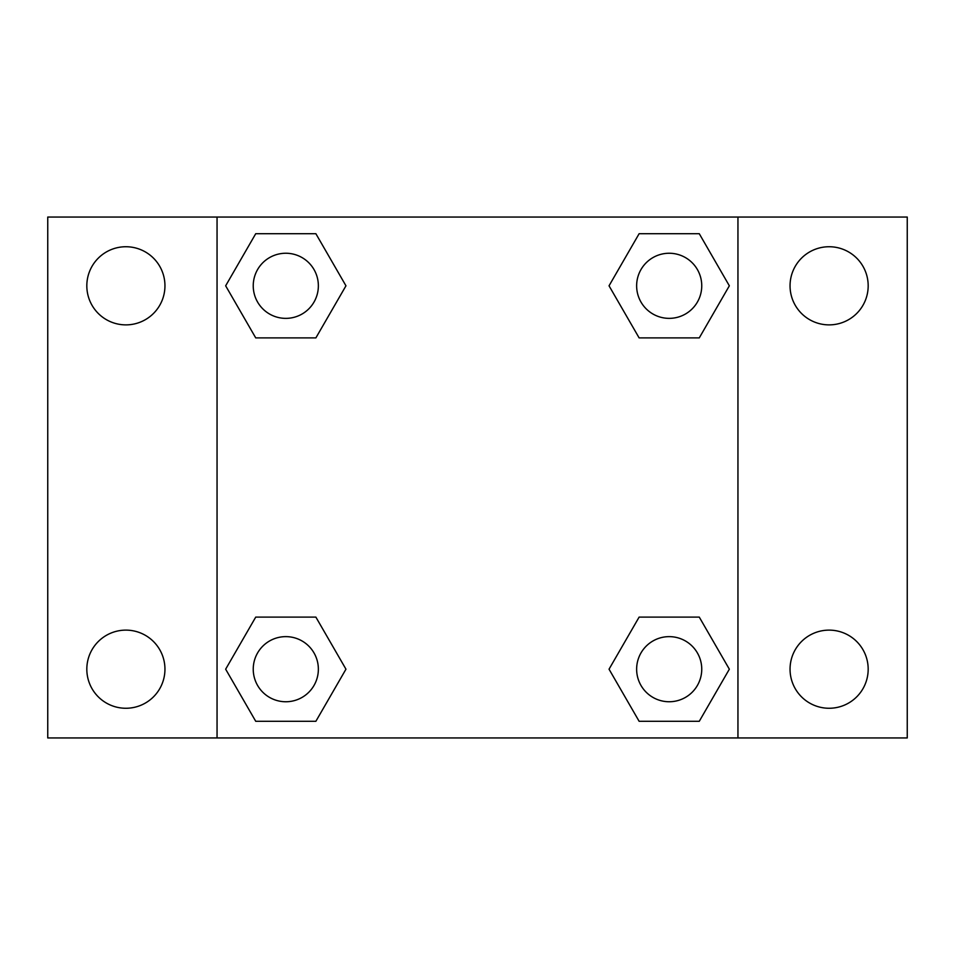 <?xml version="1.0" encoding="UTF-8"?>
<svg xmlns="http://www.w3.org/2000/svg" width="955" height="955" viewBox="0 0 955 955"><rect width="100%" height="100%" fill="white"/><g stroke="black" fill="none" stroke-linecap="round" stroke-linejoin="round"><path stroke-width="1.43" d="M47.75 217.048L907.25 217.048L907.25 737.952L47.75 737.952L47.75 217.048M829.119 246.736A39.071 39.071 0 0 1 868.179 285.808A39.071 39.071 0 0 1 829.119 324.879A39.071 39.071 0 0 1 790.048 285.808A39.071 39.071 0 0 1 829.119 246.736M829.119 630.121A39.071 39.071 0 0 1 868.179 669.192A39.071 39.071 0 0 1 829.119 708.264A39.071 39.071 0 0 1 790.048 669.192A39.071 39.071 0 0 1 829.119 630.121M125.881 630.121A39.071 39.071 0 0 1 164.952 669.192A39.071 39.071 0 0 1 125.881 708.264A39.071 39.071 0 0 1 86.821 669.192A39.071 39.071 0 0 1 125.881 630.121M125.881 246.736A39.071 39.071 0 0 1 164.952 285.808A39.071 39.071 0 0 1 125.881 324.879A39.071 39.071 0 0 1 86.821 285.808A39.071 39.071 0 0 1 125.881 246.736M255.725 617.109L315.878 617.109L345.961 669.192L315.878 721.288L255.725 721.288L225.655 669.192L255.725 617.109L315.878 617.109L255.725 617.109M639.122 233.712L699.275 233.712L729.345 285.808L699.275 337.891L639.122 337.891L609.039 285.808L639.122 233.712L699.275 233.712L639.122 233.712M217.048 737.952L217.048 217.048M737.952 217.048L737.952 737.952M255.725 233.712L315.878 233.712L345.961 285.808L315.878 337.891L255.725 337.891L225.655 285.808L255.725 233.712L315.878 233.712L255.725 233.712M639.122 617.109L699.275 617.109L729.345 669.192L699.275 721.288L639.122 721.288L609.039 669.192L639.122 617.109L699.275 617.109L639.122 617.109M699.275 721.288L639.122 721.288L699.275 721.288M701.746 669.192A32.554 32.554 0 0 0 652.922 640.996A32.554 32.554 0 0 0 652.922 697.389A32.554 32.554 0 0 0 701.746 669.192M315.878 721.288L255.725 721.288L315.878 721.288M318.361 669.192A32.554 32.554 0 0 0 269.525 640.996A32.554 32.554 0 0 0 269.525 697.389A32.554 32.554 0 0 0 318.361 669.192M699.275 337.891L639.122 337.891L699.275 337.891M701.746 285.808A32.554 32.554 0 0 0 652.922 257.611A32.554 32.554 0 0 0 652.922 314.004A32.554 32.554 0 0 0 701.746 285.808M315.878 337.891L255.725 337.891L315.878 337.891M318.361 285.808A32.554 32.554 0 0 0 269.525 257.611A32.554 32.554 0 0 0 269.525 314.004A32.554 32.554 0 0 0 318.361 285.808"/></g></svg>
